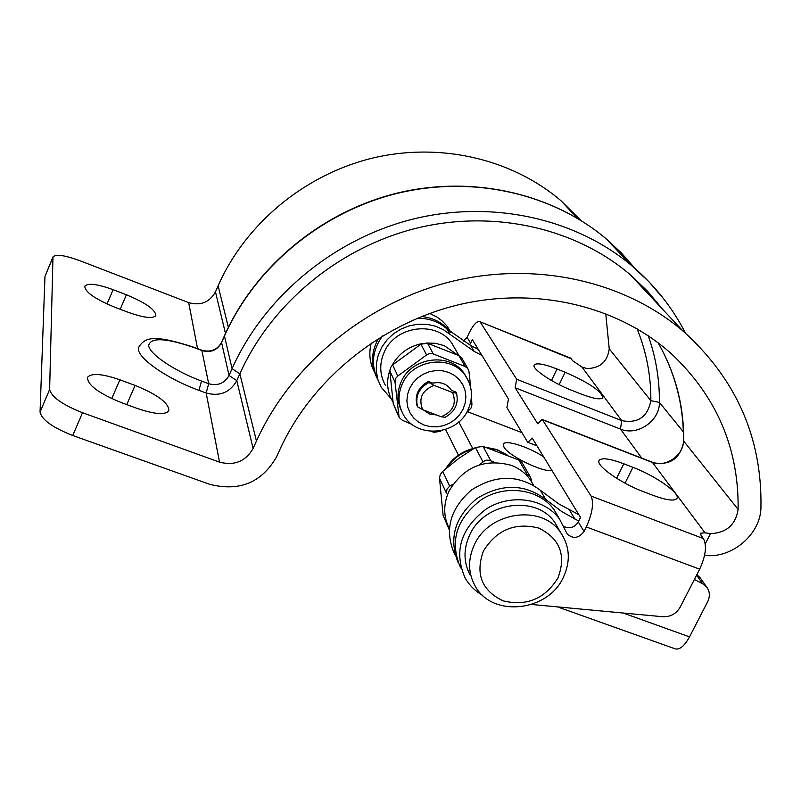 <?xml version="1.0" encoding="UTF-8"?>
<svg xmlns="http://www.w3.org/2000/svg" width="801" height="801" viewBox="0 0 801 801"><rect width="100%" height="100%" fill="white"/><g stroke="black" fill="none" stroke-linecap="round" stroke-linejoin="round"><path stroke-width="1.2" d="M557.927 578.032C566.447 555.403 560.079 538.753 538.833 528.099C515.093 522.132 496.62 529.781 483.404 551.078C475.163 574.027 481.741 590.627 503.138 600.86C526.607 606.497 544.86 598.888 557.927 578.032M658.162 342.838C675.583 373.476 684.094 406.397 683.704 441.601C680.219 458.753 669.966 465.771 652.925 462.668L542.477 419.764L591.098 496.089L703.408 538.572C707.013 545.611 705.761 555.814 699.663 569.171L680.209 607.108C676.284 613.766 670.517 616.98 662.908 616.74L531.614 604.475M699.663 569.171L586.302 526.948L584.039 531.504C578.813 538.362 573.206 539.193 567.208 533.987L559.569 519.128C544.53 498.292 510.958 493.356 486.527 508.785C460.665 528.36 453.546 551.448 465.161 578.052C469.376 585.341 475.233 591.138 482.733 595.413M559.238 530.132L554.983 522.723C536.54 494.537 484.064 501.877 469.646 535.068C463.228 549.266 463.489 562.743 470.427 575.498M605.726 313.591L609.231 348.825C607.518 361.631 600.129 368.21 587.063 368.56L581.937 367.028L572.575 360.7L571.123 358.718L479.669 321.612C476.765 320.931 473.131 324.976 468.765 333.747L467.063 337.361L463.258 341.176M374.548 372.265C369.682 363.123 368.59 353.381 371.284 343.048M429.686 313.431L437.076 317.116L442.282 321.061L446.728 325.777L450.913 332.315M648.249 335.759C655.879 357.286 659.593 379.504 659.403 402.392C659.904 420.925 637.286 436.405 620.465 429.066L515.143 387.764L516.685 379.274L621.726 420.635L620.465 429.066L641.721 458.092M542.477 419.764L542.087 419.394L537.721 423.769L515.143 387.764M577.441 218.313L561.01 200.771C512.099 158.918 440.099 141.867 372.265 158.157C304.52 174.688 245.356 223.879 218.112 285.837L215.469 291.864C209.552 302.367 200.61 305.952 188.666 302.618L79.289 260.495C64.691 255.199 55.92 254.007 52.976 256.951L49.632 389.446C51.474 396.986 62.428 404.745 82.513 412.715L72.741 435.504C52.696 427.604 41.792 419.794 40.05 412.064L49.632 389.446M52.796 257.682L44.966 276.445L52.896 257.131M467.063 337.361L470.577 343.188L472.29 339.544L508.475 399.028L506.913 407.559L527.519 441.952L527.929 442.352L532.214 438.037L580.525 517.446L578.292 521.962C574.607 527.559 569.841 529.091 563.994 526.557M631.178 275.504L631.909 276.475M635.193 268.615L621.316 252.886L605.816 238.508C551.539 193.011 471.569 174.948 396.084 193.652C320.69 212.605 254.788 267.574 224.38 336.24L221.497 342.758C217.191 350.327 210.713 352.941 202.072 350.588L195.204 347.994C166.288 337.912 150.768 337.081 148.636 345.481C149.366 354.032 174.408 371.013 201.492 381.036L208.681 383.719C217.742 386.152 224.54 383.399 229.056 375.489L232.08 368.68L239.839 373.817L236.796 380.635C229.997 392.53 219.784 396.665 206.167 393.031L198.948 390.357C164.325 377.812 133.447 355.063 139.014 346.773C145.271 336.931 154.893 334.468 195.023 347.644L201.882 350.237C210.693 352.55 217.241 349.927 221.537 342.367L224.39 335.899M704.57 555.353C731.713 559.048 760.95 534.157 760.95 507.193C762.091 437.456 736.069 378.703 682.903 330.933C623.799 280.69 534.888 260.715 450.142 281.822C365.486 303.189 290.903 364.795 256.44 441.051L239.839 373.817C271.159 303.689 339.043 247.449 416.38 228.215C493.816 209.231 575.468 228.005 630.257 274.713L647.438 291.123L662.527 309.166M72.741 435.504L209.612 484.285C239.299 491.814 261.587 482.723 276.485 457.001L279.839 449.631C311.749 379.554 380.886 323.344 458.883 304.69C536.96 286.267 618.372 306.162 671.428 353.802C716.675 396.505 738.902 448.37 738.111 509.386C735.678 524.825 726.477 532.895 710.517 533.606L705.27 543.849M652.845 495.258L643.443 491.664C620.415 483.103 595.173 465.111 599.158 460.375C601.751 457.491 609.972 458.623 623.809 463.789L632.92 467.313C655.428 475.754 680.73 493.546 676.895 498.512C674.482 501.356 666.472 500.275 652.845 495.258M557.035 369.001L565.156 372.235C588.895 382.658 601.461 391.148 602.863 397.707C600.77 399.989 593.331 398.688 580.525 393.802L572.184 390.498C552.35 382.838 531.233 368.52 534.227 364.956C536.47 362.653 544.079 364.004 557.035 369.001L551.478 380.495M460.715 567.939C449.201 541.576 456.23 518.718 481.801 499.353C505.942 484.104 539.163 489.031 554.062 509.686L559.128 518.537M376.23 376.42C370.623 363.714 371.404 351.008 378.583 338.322M421.576 316.525C433.521 317.797 443.093 322.893 450.292 331.804M470.577 343.188L469.536 344.83M44.966 276.445L40.05 412.064M480.41 322.332L516.685 379.274M586.302 526.948C592.42 513.271 594.022 502.978 591.098 496.089M703.408 538.572L701.095 535.428L700.485 533.206L705 532.815L710.517 533.606M256.44 441.051L253.096 448.47C245.617 461.406 234.433 465.962 219.534 462.137L82.513 412.715M561.01 200.771L580.785 220.355M569.881 357.797L571.123 358.718M128.08 312.25L114.413 307.063C94.698 298.843 84.826 291.864 84.796 286.137C88 282.843 97.442 284.025 113.111 289.682L126.398 294.758C145.902 302.908 155.704 309.867 155.805 315.654C152.831 318.908 143.589 317.767 128.08 312.25M137.291 408.45L121.592 402.723C98.573 393.311 87.219 384.82 87.559 377.271C91.474 372.886 102.248 373.727 119.87 379.794L135.089 385.401C157.827 394.723 169.071 403.193 168.841 410.823C165.226 415.128 154.703 414.337 137.291 408.45M445.096 417.311L441.161 416.74C453.026 411.804 456.84 403.734 452.585 392.54L456.5 393.171C458.863 403.614 455.058 411.664 445.096 417.311M456.5 393.171L455.899 392.049L451.384 390.307L450.833 389.426C446.457 383.669 440.49 381.576 432.91 383.148L428.355 381.386L428.925 382.488L434.052 385.371C422.097 390.357 418.292 398.457 422.648 409.661L441.161 416.74M452.585 392.54L434.052 385.371M422.648 409.661L417.541 406.778L416.991 405.626C414.538 395.173 418.322 387.093 428.355 381.386M458.102 355.264L444.175 345.611L435.454 343.299L426.282 342.998M422.347 343.499C408.74 346.252 398.618 353.591 391.989 365.506M389.817 370.462C386.242 381.136 387.053 391.218 392.26 400.72L393.011 401.982M385.301 385.161C379.624 374.648 379.263 363.664 384.2 352.22C395.273 325.496 436.885 320.31 452.024 343.519L455.529 349.616M470.808 388.105L468.975 371.564L467.784 368.46L465.131 366.488L432.85 353.812L430.317 353.431L427.404 354.342L397.817 375.999L395.514 378.563L395.003 382.047L399.108 417.441L402.342 420.265L412.255 424.56M398.658 416.44L393.231 403.634L389.837 370.883L390.467 367.729L392.6 364.916L420.905 344.2L427.554 343.279L458.883 355.614L461.666 357.837L467.784 368.46M431.038 431.359L434.062 432.29L440.72 431.308M466.292 413.016L471.238 407.779L471.929 404.635L471.449 396.135M423.489 409.982L429.366 413.917L436.575 414.988M417.541 406.778C415.078 396.295 418.873 388.205 428.925 382.488M449.191 529.651L443.073 515.183L439.499 478.167L440.26 474.603L442.723 471.368L458.562 458.542L475.414 447.519L483.053 446.397L518.838 459.984L522.012 462.487L530.172 476.635L527.158 474.472L518.838 459.984M494.547 462.407L489.641 460.315L486.708 460.134L483.944 461.166L479.669 464.79M531.504 480.179L530.172 476.635M453.096 484.124L449.691 486.157L446.998 489.071L446.397 493.066L439.499 478.167M533.656 485.336L530.212 479.609C525.466 473.131 519.178 468.385 511.368 465.361C484.515 458.212 463.749 466.763 449.061 491.023C443.213 504.029 443.283 516.525 449.271 528.5M474.282 544.98C488.89 511.459 541.947 503.989 560.56 532.435C569.821 546.272 570.763 561.211 563.393 577.261C547.884 612.014 491.694 617.761 475.033 585.801C468.034 572.935 467.784 559.328 474.282 544.98M466.593 377.461L464.23 373.586C450.332 352.04 411.604 356.866 401.251 381.656C396.885 391.579 396.926 401.221 401.381 410.573M454.938 554.803C444.074 530.983 449.491 509.436 471.208 490.172C495.789 474.382 518.838 474.412 540.355 490.252L558.427 503.699L578.833 514.673M457.962 562.172C448.62 538.082 454.968 516.835 476.995 498.432C501.616 483.383 524.495 483.684 545.641 499.363L540.355 490.252M578.733 521.061L561.741 511.559L545.641 499.363M458.803 421.907L472.77 448.59M521.952 432.66L467.724 411.784M552.039 470.628C542.127 472.29 507.764 455.379 503.889 446.938L503.479 444.094C505.281 439.409 528.74 446.928 543.649 456.84M694.357 579.523L702.537 583.659L706.462 586.743C709.866 591.158 710.277 596.134 707.673 601.681L689.521 636.875C684.354 646.197 679.488 650.162 674.903 648.76L557.536 606.898M445.566 429.466L458.422 455.138M696.89 574.587L700.915 578.813M391.248 398.838L381.136 387.153L377.872 379.534L376.29 371.344L376.47 362.923L378.412 354.603L382.047 346.733L387.213 339.634L393.722 333.606L401.291 328.911L409.611 325.717L418.342 324.185L427.113 324.345L435.564 326.207L443.364 329.682L474.162 351.359L481.992 355.494M378.192 380.535C370.683 365.346 372.125 350.468 382.538 335.899M417.291 318.277C428.735 318.087 438.568 321.581 446.778 328.77L450.172 334.618M478.337 349.496L470.577 345.381L446.778 328.77M581.937 367.028L621.726 420.635C637.936 423.679 647.639 417.021 650.853 400.68L659.403 402.392L683.333 431.859M609.231 348.825L650.853 400.68C651.023 375.759 646.427 351.779 637.045 328.72M705 532.815L652.274 462.197M738.111 509.386L683.423 440.74M685.476 333.156C672.289 307.314 654.317 284.755 631.548 265.491C575.048 218.202 491.413 199.519 412.285 219.264C333.256 239.279 264.04 296.931 232.08 368.68L224.42 335.829M658.212 304.56L656.82 301.857M253.096 448.47L236.796 380.635L229.056 375.489L221.537 342.367M219.534 462.137L206.167 393.031L208.681 383.719L201.802 350.207M201.492 381.036L198.948 390.357M224.41 335.849C254.848 267.174 320.62 212.335 395.924 193.421C471.318 174.758 551.358 192.831 605.816 238.508L631.548 265.491L648.88 281.692L664.209 299.514M632.92 467.313L625.02 483.173M623.809 463.789L616.6 478.287M565.156 372.235L559.148 384.63M584.039 531.504L578.292 521.962M107.024 303.98L113.111 289.682M120.2 309.256L126.398 294.758M111.739 398.638L119.87 379.794M126.758 404.605L135.089 385.401M465.131 366.488L458.883 355.614M427.554 343.279L433.331 354.012M426.583 354.953L420.905 344.2M393.231 403.634L398.417 415.258M463.118 409.101L465.211 403.023L465.882 396.725L465.071 390.518L462.828 384.71L459.253 379.604L454.517 375.449L448.88 372.455L442.593 370.793L435.994 370.533L429.406 371.704L423.168 374.247L417.601 378.022L412.986 382.848L409.561 388.475L407.489 394.623L406.888 400.961L407.759 407.188L410.082 412.976L413.716 418.032L418.472 422.127L424.13 425.051L430.377 426.653L436.925 426.863L443.444 425.681L449.611 423.158L455.118 419.424L459.694 414.658L463.118 409.101M392.6 364.916L397.817 375.999M395.003 382.047L389.837 370.883M443.073 515.183L449.241 528.99M482.993 461.877L475.414 447.519M483.053 446.397L490.773 460.725M442.723 471.368L449.691 486.157M188.666 302.618L197.567 348.605M215.469 291.864L225.471 333.486M218.112 285.837L228.365 327.359M464.23 373.586L465.461 375.759C472.45 386.483 473.311 397.817 468.044 409.772C457.101 435.504 416.18 438.968 403.324 414.548C397.987 404.775 397.646 394.553 402.292 383.859C412.685 358.998 451.534 354.152 465.461 375.759L468.595 381.246M506.572 454.688L497.862 450.152L488.029 447.929M472.48 449.281C461.626 452.415 453.106 458.572 446.908 467.744M574.928 519.138L569.361 509.867M623.218 613.035L689.521 636.875M470.577 345.381L474.162 351.359M702.537 583.659L696.6 575.148M542.087 419.394L652.475 462.267C665.03 467.974 683.904 455.318 683.413 440.93M683.423 440.78C683.794 405.857 675.363 373.196 658.122 342.808M528.089 442.412L536.94 445.807M554.062 509.686L559.569 519.128M566.367 532.545L567.208 533.987M450.633 332.085L447.709 327.068M570.252 357.947L479.669 321.612M682.903 330.933L630.257 274.713M554.983 522.723L560.56 532.435M452.024 343.519L459.003 355.674M530.212 479.609L533.426 485.206M445.787 468.705C452.345 458.042 461.817 451.233 474.192 448.25M486.147 447.338L497.211 449.621L506.993 454.858M440.65 493.736L440.3 489.741M699.643 576.99L706.462 586.743"/></g></svg>
